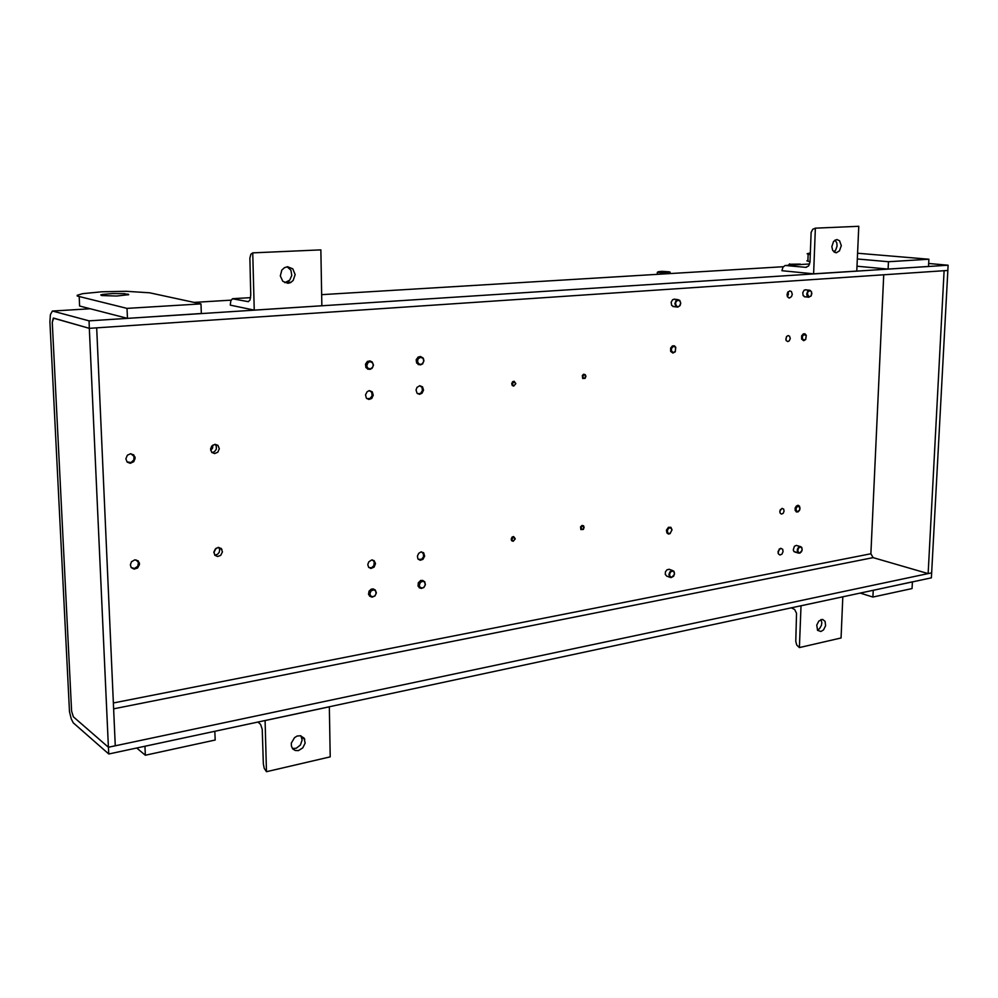 <?xml version="1.0" encoding="UTF-8"?>
<svg xmlns="http://www.w3.org/2000/svg" width="998" height="998" viewBox="0 0 998 998"><rect width="100%" height="100%" fill="white"/><g stroke="black" fill="none" stroke-linecap="round" stroke-linejoin="round"><path stroke-width="1.5" d="M422.316 588.096L424.2 587.024L425.26 584.915L424.649 582.121L422.94 581.223L420.37 582.333L419.247 585.215L419.933 587.236L422.316 588.096M422.017 580.674L424.649 581.585L425.447 584.628L423.801 587.635L421.206 588.483L419.048 586.999L418.636 584.454L419.809 581.959L422.017 580.674M820.917 631.509L817.636 630.324L816.751 625.147L818.871 620.956L822.639 619.371L825.146 621.38L825.558 625.746L823.462 629.95L820.917 631.509M799.448 647.615L841.089 637.909L842.861 596.779L801.032 605.736L799.448 647.615L796.753 645.057L795.755 641.514L796.579 613.209L794.707 609.491L791.339 607.807M820.955 619.546L821.803 622.74L821.342 625.534L819.433 628.703L817.424 630.025M671.953 530.1L670.207 533.319L668.685 533.456L667.587 532.371L667.537 529.876L669.084 527.954L671.043 528.054L671.953 530.1M672.041 529.851L670.057 533.693L668.46 534.067L666.864 532.957L666.477 530.15L668.348 527.318L670.918 527.331L672.041 529.851M799.86 552.917L802.105 550.235L801.768 547.827L800.571 547.029L798.662 547.952L797.739 550.409L798.5 552.543L799.86 552.917M801.619 551.507L799.885 553.141L798.25 552.992L797.315 551.694L797.377 549.112L798.812 547.004L800.346 546.53L801.718 547.44L802.18 549.611M367.039 398.751L370.183 398.489L372.167 395.719L371.755 392.351L369.235 390.642M791.165 264.221L800.271 264.046L791.165 264.221M789.742 263.871L788.981 264.42L793.173 264.994M793.323 264.994L798.575 264.67M799.485 264.62L800.957 264.532M419.11 364.694L416.628 363.06L416.191 359.729L418.112 356.997L420.894 356.673M368.399 369.235L365.879 367.514L365.455 364.145L367.439 361.388L370.345 361.076M370.62 596.692L368.561 594.434L368.973 591.19L371.368 589.007L374.15 589.282M420.008 588.059L418 586.076L418.249 582.77L420.632 580.487L423.252 580.711M805.087 296.818L803.116 295.633L802.729 292.688L804.201 290.181L806.047 289.832M788.071 291.765L788.445 294.285L787.41 296.643L788.445 294.285L788.071 291.765M789.742 290.867L791.352 291.528L792.237 294.235L791.589 296.493L789.48 297.978L787.484 296.793L786.998 294.622L787.634 292.364L789.742 290.867M673.837 306.636L671.592 305.4L671.105 302.294L672.714 299.637L674.91 299.288M666.901 576.208L665.304 574.449L665.429 571.804L666.988 569.683L669.234 569.334M779.363 548.912L778.091 553.154L779.363 548.912M780.648 548.226L782.682 549.249L783.018 551.694L781.871 554.077L779.9 554.963L778.378 553.902L778.041 551.445L780.648 548.226M795.618 552.044L793.934 551.482L793.26 549.923L794.42 546.23L796.292 545.357L800.633 546.592M786.436 336.85L785.95 339.807L786.436 336.85M788.158 335.627L789.58 336.226L790.254 338.484L789.318 340.817L787.809 341.578L786.212 340.518L785.863 338.709L786.786 336.376L788.158 335.627M780.486 509.442L779.8 511.924L780.486 509.442M782.058 508.331L783.729 509.142L784.079 511.25L783.118 513.309L781.434 514.057L780.187 513.221L779.837 511.113L782.058 508.331M419.796 385.69L422.566 386.812L423.564 390.056L422.067 393.274L419.497 394.36L417.027 393.162L416.079 389.906L417.014 387.386L419.796 385.69M369.335 390.63L372.304 391.865L373.277 395.171L371.718 398.389L368.936 399.462L366.416 398.14L365.518 394.834L367.089 391.665L369.335 390.63M371.58 559.965L374.138 560.639L375.448 563.67L374.1 567.076L370.869 568.473L368.611 567.251L367.813 564.668L368.724 561.886L371.58 559.965M421.019 551.956L423.688 552.817L424.686 556.098L422.952 559.379L420.22 560.302L417.937 558.843L417.401 556.086L418.624 553.354L421.019 551.956M215.194 444.322L216.354 446.206L216.254 449.237L214.42 451.695L211.9 452.531L214.42 451.695L216.254 449.237L216.354 446.206L215.194 444.322M214.795 444.347L217.951 445.395L219.286 448.776L217.751 452.269L214.545 453.603L211.726 452.344L210.59 448.963L211.663 446.143L214.795 444.347M130.351 453.778L133.744 454.876L135.154 458.444L133.794 461.687L130.239 463.309L127.17 462.037L125.91 458.831L127.407 455.238L130.351 453.778M134.73 559.866L138.223 560.938L139.446 564.544L137.612 567.962L134.119 569.172L131.225 567.625L130.364 564.818L131.511 561.774L134.73 559.866M218.836 547.44L219.735 549.861L219.173 552.43L217.389 554.389L214.757 555.125L217.389 554.389L219.173 552.43L219.735 549.861L218.836 547.44M218.026 547.478L221.144 548.376L222.442 551.894L220.633 555.399L217.601 556.535L214.869 555.275L213.896 551.944L215.269 548.987L218.026 547.478M883.679 274.837L870.842 553.778L873.15 557.695L928.128 573.588L931.67 572.84L108.433 747.215L73.39 716.826L71.631 711.175L73.39 716.826L108.433 747.215L108.745 754.001L73.266 722.851L71.182 718.847L69.536 711.661L49.937 321.718L50.424 314.595L52.407 311.039L89.034 320.795L89.383 328.305L96.656 327.818L115.306 745.755L108.433 747.215L89.383 328.305L53.63 318.113L52.283 322.404L53.281 318.137L89.383 328.305L947.813 270.52L948.1 265.169L89.034 320.795M805.336 289.744L810.002 290.256L811.686 292.04L811.237 295.807L808.592 297.242L807.195 296.107L806.708 293.948L807.781 291.104L809.415 290.206M678.203 300.161L676.17 301.558L675.571 303.654L676.469 306.174L678.054 306.773L679.663 305.924L680.673 303.28L680.162 301.259L678.203 300.161M677.754 307.184L675.958 306.498L674.922 303.654L676.07 300.648L677.916 299.674L679.713 300.361L680.736 303.217L680.05 305.6L677.754 307.184M659.466 272.092L658.381 271.668L662.011 271.381L669.271 271.855L659.466 272.092M658.256 271.73L657.37 272.292L661.387 272.741L661.362 274.101M661.512 274.088L661.537 272.753L664.206 272.354L667.787 272.716L667.762 273.714M667.887 273.702L668.223 272.454L670.107 272.229L669.259 271.843M670.082 272.217L670.082 273.577M514.057 385.652L512.797 385.053L512.485 383.444L514.432 381.785L515.642 383.981L514.057 385.652M513.758 386.101L512.286 385.502L511.725 383.644L512.56 381.797L514.095 381.186L515.816 383.631L513.758 386.101M212.799 445.083L212.562 448.04L210.69 450.348M216.154 548.214L213.871 552.505M287.237 266.79L290.892 270.196L291.84 275.423L289.669 280.251L284.842 282.708M287.536 266.765L292.801 268.886L295.121 274.525L293.175 280.45L290.668 282.509L287.898 283.257L282.796 281.324L280.313 275.997L281.81 270.134L284.368 267.726L287.536 266.765M252.731 252.918L250.835 254.228L249.849 258.12L250.76 295.084L249.987 299.986L248.203 301.683L232.422 298.739L230.837 300.872L230.313 305.101L254.241 310.104L252.731 252.918L320.795 249.912L321.83 305.725L254.241 310.104M369.984 361.638L367.975 362.611L366.79 365.605L367.526 367.838L370.083 368.998L372.603 367.389L373.277 365.031L372.541 362.798L369.984 361.638M369.846 369.435L367.189 368.412L366.104 365.256L367.538 362.087L370.196 361.064L372.316 362.037L373.464 365.193L372.042 368.399L369.846 369.435M420.645 357.222L418.212 358.793L417.551 361.114L418.249 363.309L420.008 364.42L422.054 363.971L423.726 361.376L423.102 358.369L420.645 357.222M420.445 364.881L417.962 363.933L416.877 360.827L418.262 357.683L420.757 356.66L423.327 358.207L423.963 360.677L422.591 363.846L420.445 364.881M127.033 461.887L130.938 462.548L133.807 459.953L133.982 456.348L130.863 453.753M134.78 456.548L134.88 457.196M809.715 290.668L807.893 291.965L807.32 293.948L808.979 296.868L810.925 296.119L811.873 293.624L811.112 291.241L809.715 290.668M675.309 351.371L673.376 352.481L671.654 351.308L671.429 348.726L672.877 346.693L674.436 346.506L675.646 347.591L675.309 351.371M675.234 351.733L672.889 353.08L670.668 351.458L670.631 348.04L672.415 345.919L674.386 345.857L675.733 347.267L675.234 351.733M101.547 295.52L116.641 296.057L128.804 294.61L124.451 293.624L112.886 293.512L102.707 294.348L100.736 294.946L101.547 295.52M149.538 292.813L126.085 291.241L101.759 291.803L82.709 293.649L77.233 295.246L77.258 296.044L127.033 308.407L200.972 303.866L149.538 292.813M373.065 596.779L375.023 595.669L376.109 593.523L375.46 590.679L373.676 589.768L371.019 590.903L369.859 593.835L370.582 595.893L373.065 596.779M372.728 589.207L375.285 589.943L376.358 592.787L375.048 595.881L372.005 597.178L369.834 595.906L369.198 593.511L370.52 590.442L372.728 589.207M810.314 252.906L807.12 253.791L810.251 254.739M807.968 260.116L806.945 260.84L809.989 261.701M582.994 375.822L584.104 374.786L585.364 375.136L585.152 378.092L583.244 378.117L582.994 375.822M582.333 375.535L583.63 374.262L585.252 374.599L585.938 376.283L585.115 378.392L582.732 378.516L582.333 375.535M131.15 567.525L134.318 568.523L137.712 566.402L138.435 562.51L135.928 559.853M139.171 562.623L139.209 563.321M368.823 567.5L371.63 567.687L373.913 565.604L374.2 561.787L372.217 559.928M835.077 240.019L836.86 243.075L837.06 246.157L835.725 249.999L833.792 251.858M836.798 239.495L839.63 240.73L841.264 245.62L839.48 250.86L836.262 252.719L832.719 250.56L831.771 246.656L833.517 241.404L836.798 239.495M815.378 228.143L812.759 229.241L811.187 232.384L809.977 261.963L808.63 265.917L805.685 267.327L785.177 265.48L782.894 267.252L781.921 270.683L813.644 273.876L815.378 228.143L858.767 226.234L856.845 271.082L813.644 273.876M799.785 509.729L797.839 511.55L796.292 510.739L796.017 508.456L797.24 506.435L799.71 506.859L799.785 509.729M799.635 510.053L798.101 511.799L796.392 511.912L795.169 510.377L795.219 507.932L796.441 505.936L798.15 505.287L799.573 506.186L800.059 508.531M417.626 393.723L420.507 393.412L422.428 390.692L422.054 387.386L419.647 385.702M513.496 540.904L512.261 540.392L511.949 538.87L513.87 537.149L515.055 539.194L513.496 540.904M513.209 541.29L511.65 540.679L511.201 539.095L512.136 537.099L513.646 536.537L515.23 538.733L513.209 541.29M805.748 339.208L803.989 340.131L802.517 338.908L802.454 336.451L803.839 334.604L806.234 335.64L805.748 339.208M805.598 339.57L803.627 340.717L801.619 339.133L801.693 335.802L803.44 333.856L805.012 333.868L806.222 335.266L805.598 339.57M581.235 527.094L582.321 526.021L583.556 526.283L583.356 529.152L581.485 529.289L581.235 527.094M580.587 526.794L582.059 525.422L583.581 525.821L584.129 527.48L583.319 529.377L580.861 529.539L580.587 526.794M418.411 559.441L421.618 559.217L423.489 556.759L423.464 553.74L421.543 551.919M300.909 735.825L302.107 740.017L300.373 744.97L296.269 748.188L292.364 748.463M298.39 750.583L295.333 750.546L292.838 749.049L291.354 746.08L291.341 743.098L294.485 737.659L297.117 736.087L300.448 735.726L304.178 738.158L305.089 743.123L302.768 747.914L298.39 750.583M266.416 771.766L330.213 756.908L329.278 706.771L265.069 720.519L266.416 771.766L264.258 768.323L263.31 763.869L262.2 729.226L260.578 724.473L257.958 722.053M671.966 577.256L674.436 574.386L674.299 572.39L672.652 571.031L670.544 572.016L669.546 574.623L670.045 576.457L671.966 577.256M671.829 570.532L673.875 571.268L674.561 573.613L673.662 576.208L671.143 577.617L669.608 576.819L668.934 574.474L669.845 571.891L671.829 570.532M52.283 322.404L71.631 711.175L52.283 322.404M872.876 597.066L873.2 590.28L912.359 581.884L912.022 588.558L872.876 597.066L860.189 593.062M788.981 265.243L788.969 264.408L788.944 265.256M928.128 573.588L944.17 270.757L947.813 270.52L931.408 577.805L108.745 754.001M928.639 263.497L948.1 265.169M657.345 274.35L657.358 272.279L657.32 274.35M79.191 296.78L79.615 306.049L127.432 318.312L201.284 313.534L200.972 303.866M127.033 308.407L127.432 318.312M857.357 258.993L888.482 261.726L928.864 259.243L857.606 253.292M857.057 266.179L888.145 269.061L928.489 266.441L928.864 259.243M888.482 261.726L888.145 269.061M145.371 755.174L144.997 746.242L214.869 731.272L215.144 740.005L145.371 755.174L136.776 748.001M53.268 310.989L90.157 308.744M194.286 302.431L231.099 300.198M321.63 294.709L783.293 266.703M113.66 708.817L873.15 557.695M113.398 702.941L870.842 553.778M247.866 301.658L248.539 301.608M233.07 298.689L250.61 297.641M805.685 267.327L806.596 267.264M786.062 265.431L809.628 264.008M423.052 580.674L422.254 580.325M419.809 587.909L419.01 587.56M798.687 553.191L794.757 552.006M789.979 264.046L789.356 264.358M217.951 445.395L215.144 444.322M135.067 457.284L134.144 456.872M139.446 563.458L138.522 562.922M221.968 549.424L218.1 547.465M789.48 297.978L788.769 297.891M677.891 299.674L673.974 299.163M676.831 307.06L672.914 306.511M290.867 282.397L287.661 281.86M368.337 369.21L367.551 369.011M370.196 361.064L369.41 360.877M419.035 364.669L418.224 364.482M420.757 356.66L419.946 356.486M808.467 297.217L804.388 296.73M127.993 294.048L128.031 294.959M373.676 589.182L372.903 588.82M370.208 596.355L369.447 595.993M808.18 254.34L807.931 261.264M836.598 252.681L835.002 252.544M304.714 739.206L301.633 737.135M672.827 570.582L669.047 569.272M670.456 577.455L666.689 576.133"/></g></svg>
